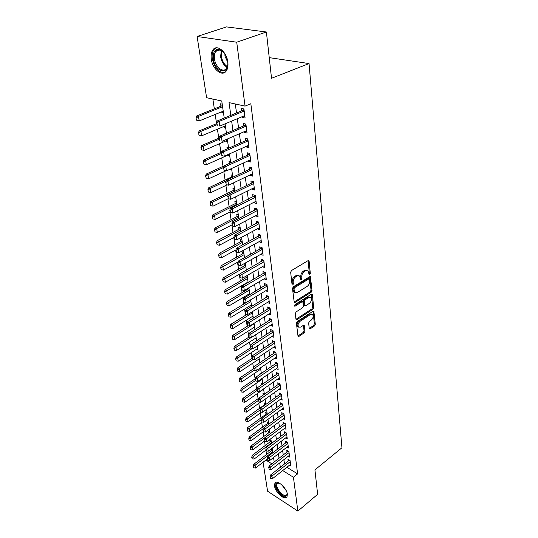 <?xml version="1.0" encoding="UTF-8"?>
<svg xmlns="http://www.w3.org/2000/svg" width="538" height="538" viewBox="0 0 538 538"><rect width="100%" height="100%" fill="white"/><g stroke="black" fill="none" stroke-linecap="round" stroke-linejoin="round"><path stroke-width="0.81" d="M309.767 274.683L310.318 273.499L309.115 261.253L308.846 260.648L308.099 260.627L291.475 270.547L290.668 272.282L292.06 284.663L292.8 285.073L293.365 283.869L293.183 282.275C293.116 279.921 293.97 278.085 295.745 276.767L297.131 275.927L299.632 275.967L300.816 279.827L301.361 279.834L301.912 278.637L301.751 277.057C301.69 274.716 302.538 272.894 304.286 271.596L305.645 270.769L308.072 270.802L309.061 274.266L309.767 274.683M309.041 274.071L309.337 273.122L308.079 260.641M292.04 284.481L292.201 281.878L293.183 282.275M300.614 279.229L300.769 276.673L301.751 277.057M274.514 485.949L274.918 483.137C276.989 479.291 286.788 487.973 287.373 494.267L286.962 496.998C284.81 500.824 275.153 492.183 274.514 485.949M211.299 59.173C210.761 55.145 211.326 51.998 213.001 49.731C217.036 43.941 226.72 51.836 227.83 61.978C228.307 65.932 227.742 68.998 226.115 71.184C222.012 76.981 212.51 69.173 211.299 59.173M309.216 328.368L309.437 328.873L310.191 328.846L314.542 325.934L315.302 324.306L313.836 311.179L313.089 311.193L297.178 321.569L296.404 323.244L298.059 336.458L298.846 336.438L304.219 332.84L304.985 331.193L304.185 325.288L303.412 325.308L300.735 327.077L298.637 327.124C297.541 325.214 298.025 323.271 300.103 321.294L310.56 314.454L312.565 314.414C313.661 316.304 313.183 318.234 311.139 320.204L309.424 321.341L308.657 322.988L309.216 328.368M224.232 118.057L221.757 101.016L206.599 97.701L197.116 36.497L226.505 26.9L266.397 31.991L271.529 78.286L309.047 63.558L341.939 447.757L314.925 469.889L317.635 494.341L297.85 511.1L267.574 491.187L263.089 462.216M266.397 31.991L236.72 42.213L245.052 106.114L229.027 102.61L230.822 115.334M286.868 467.266L297.601 473.884L250.836 103.74L245.052 106.114M297.601 473.884L293.439 477.253L297.85 511.1M311.213 292.228L311.993 290.56L310.433 276.707L309.68 276.7L293.291 286.767L292.49 288.489L294.246 302.443L295.039 302.437L311.213 292.228L310.244 291.831L311.018 290.164L309.673 276.707M312.396 294.723L313.667 307.649L312.901 309.296L296.969 319.659L296.176 319.673L295.94 319.148L295.315 313.593L296.102 311.912L302.672 307.696L303.445 306.014L302.813 301.764L302.04 301.771L295.16 306.135L294.609 306.142L294.985 304.575L311.408 294.172L312.154 294.165L312.396 294.723L311.428 294.326L312.706 307.245L313.667 307.649M253.23 466.325L253.701 467.818L253.23 466.325L253.627 464.402L272.463 449.97L271.125 449.143L271.374 450.831M271.159 440.992L269.814 440.192L270.063 441.9M269.834 431.893L268.482 431.099L268.738 432.828M268.496 422.653L267.13 421.866L267.386 423.608M267.13 413.265L265.759 412.491L266.021 414.253M265.745 403.735L264.366 402.962L264.629 404.744M264.34 394.045L262.947 393.285L263.216 395.087M262.678 384.078L261.508 383.453L261.703 384.757M260.769 373.836L260.049 373.459L260.163 374.246M247.621 288.529L247.736 289.316M245.819 276.25L246.034 277.722M245.51 264.454L244.01 263.849L244.313 265.927M243.754 252.409L242.248 251.811L242.551 253.916M241.972 240.143L240.452 239.565L240.762 241.696M240.156 227.648L238.63 227.09L238.946 229.249M238.314 214.931L236.767 214.393L237.09 216.579M236.431 201.979L234.877 201.461L235.2 203.673M234.514 188.784L232.947 188.287L233.277 190.533M232.557 175.348L230.984 174.863L231.32 177.143M230.15 169.161L231.602 168.764M230.567 161.649L228.986 161.185L229.322 163.498M228.078 155.005L228.173 155.643L229.605 154.998M228.542 147.688L226.942 147.251L227.177 148.858M226.007 140.875L226.115 141.602L227.561 140.969M226.216 133.39L224.864 133.041L224.992 133.915M223.902 126.464L224.023 127.284L225.483 126.665M242.349 116.612L242.463 117.479L245.113 118.091L243.916 108.972L241.253 108.387L241.589 110.889M244.346 131.628L244.447 132.388L247.076 133.047L245.9 124.11L243.263 123.478L243.593 125.946M246.31 146.343L246.397 147.008L249 147.701L247.85 138.945L245.234 138.273L245.557 140.707M248.226 160.775L248.3 161.339L250.89 162.072L249.76 153.485L247.164 152.779L247.48 155.179M250.109 174.917L250.177 175.401L252.739 176.168L251.636 167.742L249.054 166.995L249.37 169.369M251.959 188.791L252.006 189.188L254.555 189.988L253.472 181.73L250.91 180.95L251.226 183.283M253.768 202.402L256.337 203.552L255.274 195.442L252.732 194.628L253.042 196.935M255.543 215.758L258.085 216.854L257.043 208.899L254.521 208.058L254.824 210.331M257.292 228.865L259.8 229.908L258.778 222.107L256.276 221.226L256.572 223.472M259 241.723L261.481 242.725L260.479 235.066L257.991 234.158L258.287 236.37M262.295 248.872L261.091 248.415L238.26 261.125L240.029 261.838L240.594 265.644L262.853 253.129L260.681 254.353L263.136 255.308L262.147 247.783L259.686 246.848L259.975 249.033M262.396 266.707L264.763 267.655L263.788 260.271L261.34 259.309L261.629 261.468M264.077 278.845L266.357 279.787L265.402 272.537L262.968 271.549L263.257 273.681M265.718 290.762L267.917 291.704L266.983 284.582L264.568 283.566L264.851 285.671M267.332 302.47L269.457 303.405L268.536 296.411L266.142 295.375L266.418 297.447M268.919 313.977L270.97 314.905L270.063 308.032L267.682 306.969L267.958 309.02M270.466 325.282L272.45 326.203L271.562 319.451L269.202 318.368L269.471 320.392M271.993 336.391L273.909 337.306L273.042 330.668L270.695 329.565L270.957 331.569M273.486 347.313L275.342 348.227L274.488 341.697L272.154 340.574L272.423 342.551M274.952 358.052L276.754 358.954L275.913 352.538L273.6 351.395L273.855 353.352M276.391 368.611L278.139 369.505L277.312 363.197L275.012 362.04L275.268 363.97M277.803 378.994L279.504 379.882L278.691 373.675L276.404 372.498L276.66 374.408M279.188 389.203L280.843 390.084L280.042 383.984L277.776 382.787L278.025 384.677M280.554 399.25L282.161 400.124L281.374 394.119L279.121 392.908L279.37 394.771M281.892 409.129L283.459 409.996L282.685 404.092L280.446 402.868L280.695 404.71M283.21 418.853L284.736 419.714L283.977 413.904L281.751 412.659L281.993 414.482M284.501 428.416L285.994 429.27L285.241 423.554L283.035 422.303L283.27 424.105M285.779 437.831L287.231 438.678L286.492 433.056L284.299 431.785L284.535 433.567M287.03 447.098L288.449 447.946L287.716 442.404L285.537 441.12L285.772 442.882M288.26 456.224L289.646 457.058L288.926 451.604L286.761 450.313L286.996 452.055M235.294 103.975L236.525 112.98M237.312 118.723L238.59 128.091M239.37 133.787L240.614 142.9M241.387 148.555L242.598 157.419M243.364 163.027L244.541 171.649M245.301 177.224L246.451 185.61M247.204 191.138L248.321 199.302M249.067 204.79L250.157 212.739M250.896 218.179L251.959 225.92M252.692 231.327L253.721 238.852M254.454 244.218L255.456 251.549M256.189 256.875L257.164 264.017M257.884 269.303L258.832 276.256M259.551 281.509L260.479 288.274M261.192 293.492L262.087 300.083M262.8 305.261L263.674 311.677M264.38 316.821L265.234 323.076M265.927 328.18L266.761 334.273M267.453 339.344L268.267 345.282M268.953 350.319L269.746 356.102M270.426 361.106L271.199 366.741M271.878 371.704L272.625 377.199M273.304 382.128L274.03 387.481M274.703 392.384L275.416 397.602M276.081 402.464L276.774 407.548M277.433 412.384L278.112 417.34M278.771 422.142L279.43 426.977M280.083 431.745L280.722 436.452M281.374 441.194L281.999 445.78M282.645 450.494L283.25 454.966M283.896 459.647L284.488 464.005M289.471 465.209L290.823 466.036L290.116 460.662L287.964 459.358L288.193 461.086M212.866 99.073L214.346 108.871M215.187 114.433L216.585 123.666M217.419 129.194L218.771 138.185M219.598 143.666L220.923 152.415M221.743 157.856L223.028 166.376M223.848 171.777L225.099 180.082M225.906 185.435L227.13 193.519M227.93 198.838L229.121 206.713M229.914 211.992L231.078 219.665M231.865 224.904L232.994 232.382M233.781 237.581L234.877 244.871M235.657 250.036L236.733 257.13M237.507 262.262L238.549 269.175M239.316 274.266L240.338 281.011M241.098 286.068L242.093 292.638M242.853 297.662L243.815 304.071M244.568 309.054L245.516 315.302M246.263 320.251L247.184 326.344M247.924 331.253L248.818 337.198M249.558 342.081L250.432 347.871M251.165 352.72L252.019 358.369M252.746 363.184L253.573 368.698M254.299 373.48L255.106 378.853M255.826 383.601L256.619 388.846M257.332 393.567L258.106 398.685M258.812 403.365L259.565 408.362M260.264 413.016L261.004 417.885M261.697 422.512L262.416 427.259M263.109 431.859L263.808 436.493M264.501 441.059L265.18 445.578M265.866 450.118L266.532 454.529M272.443 458.376L273.808 459.217M222.214 104.15L220.58 103.787L220.943 106.228M221.75 111.769L221.885 112.684L223.512 113.061M224.023 127.284L225.63 127.688M226.115 141.602L227.715 142.025M228.173 155.643L229.76 156.094M230.19 169.423L231.77 169.894M232.88 183.169L233.734 183.438M246.364 275.933L247.224 276.297M246.861 282.712L247.379 282.927M248.61 294.232L249.679 294.71M250.318 305.564L251.562 306.129M251.992 316.7L253.176 317.252M253.64 327.649L254.77 328.187M255.254 338.415L256.33 338.94M256.841 349.007L257.863 349.518M258.401 359.424L259.377 359.922M259.935 369.667L260.863 370.151M261.441 379.747L262.329 380.218M262.921 389.667L263.768 390.131M264.588 399.546L265.187 399.875M309.047 63.558L269.242 57.633M197.116 36.497L236.72 42.213M274.212 462.001L273.56 457.515M272.874 452.788L272.201 448.188M271.515 443.433L270.829 438.705M270.13 433.917L269.424 429.068M268.724 424.253L268.005 419.277M267.299 414.428L266.559 409.324M265.846 404.435L265.086 399.196M264.373 394.28L263.586 388.907M262.867 383.95L262.067 378.436M261.34 373.446L260.52 367.784M259.793 362.76L258.946 356.95M258.213 351.892L257.346 345.927M256.606 340.83L255.711 334.703M254.972 329.572L254.057 323.291M253.304 318.119L252.369 311.663M251.609 306.458L250.647 299.827M249.888 294.589L248.899 287.776M248.126 282.497L247.11 275.503M246.337 270.184L245.294 263.001M244.514 257.641L243.445 250.264M242.658 244.864L241.562 237.285M240.768 231.844L239.639 224.057M238.838 218.576L237.675 210.573M236.875 205.045L235.678 196.827M234.871 191.259L233.64 182.806M232.826 177.197L231.562 168.508M230.741 162.853L229.444 153.922M228.616 148.219L227.285 139.033M226.451 133.29L225.079 123.848M265.866 460.071L271.878 463.817M282.712 470.568L293.439 477.253M231.629 121.104L232.954 130.505M233.761 136.222L235.045 145.368M235.846 151.043L237.097 159.941M237.883 165.569L239.101 174.225M239.887 179.813L241.071 188.233M241.851 193.781L243.008 201.972M243.781 207.473L244.904 215.449M245.671 220.91L246.76 228.67M247.52 234.091L248.583 241.643M249.343 247.029L250.378 254.38M251.132 259.719L252.134 266.882M252.88 272.181L253.862 279.155M254.602 284.42L255.557 291.206M256.29 296.431L257.225 303.042M257.951 308.234L258.859 314.669M259.585 319.828L260.466 326.095M261.186 331.213L262.046 337.319M262.759 342.403L263.593 348.355M264.306 353.399L265.12 359.196M265.826 364.206L266.619 369.855M267.319 374.831L268.092 380.332M268.792 385.275L269.545 390.642M270.231 395.551L270.97 400.776M271.656 405.652L272.369 410.743M273.055 415.592L273.748 420.555M274.427 425.363L275.106 430.198M275.779 434.98L276.445 439.694M277.11 444.442L277.756 449.042M278.422 453.756L279.047 458.235M279.706 462.922L280.325 467.287M221.885 112.684L223.364 112.079M242.463 117.479L244.898 116.457M244.447 132.388L246.855 131.346M246.397 147.008L248.771 145.939M248.3 161.339L250.647 160.25M250.177 175.401L252.49 174.285M252.006 189.188L254.299 188.058M253.808 202.718L256.075 201.562M255.577 215.987L257.816 214.817M257.312 229.013L259.524 227.83M259.013 241.804L261.206 240.6M307.03 270.379L304.663 270.392L305.645 270.769M300.769 276.673C300.708 274.326 301.556 272.51 303.298 271.213L304.663 270.392M298.583 275.523L296.149 275.537L297.131 275.927M292.201 281.878C292.134 279.525 292.981 277.689 294.757 276.377L296.149 275.537M294.03 302.053L310.244 291.831M309.558 279.309L308.852 278.899L294.488 287.749L293.93 288.953L294.925 292.41L297.453 292.423L307.225 286.344C308.933 285.046 309.767 283.25 309.727 280.95L309.558 279.309M309.148 278.812L307.877 278.516L308.852 278.899M294.965 292.443L293.95 292.006L293.136 290.204L292.948 288.55L293.506 287.353L307.877 278.516M295.961 319.263L311.939 308.893L312.706 307.245M302.504 301.63L301.072 301.361L294.434 305.571M309.397 303.378C311.482 301.388 311.953 299.417 310.816 297.46L308.799 297.474L305.086 299.834L304.306 301.515L304.932 305.759L305.698 305.745L309.397 303.378M309.982 297.117L307.83 297.077L308.799 297.474M304.273 305.476L303.735 304.804L303.345 301.105L304.118 299.431L307.83 297.077M311.798 314.078L309.606 314.037L310.56 314.454M298.449 327.037L297.689 326.694C296.586 324.784 297.07 322.84 299.148 320.87L309.606 314.037M297.844 336.028L303.271 332.403L304.037 330.762L303.445 325.288M309.222 328.436L313.593 325.517L314.347 323.883L313.089 311.193M222.423 105.596L196.666 115.946L198.475 116.383L199.208 120.922L223.236 111.171M196.733 120.223L199.208 120.922L196.431 120.149L196.061 117.883L196.431 120.149M222.584 106.706L198.475 116.383L196.363 117.957M196.061 117.883L196.666 115.946M216.922 123.034L217.271 125.354L216.922 123.034L219.094 121.427L217.197 120.963L242.84 110.377L243.976 109.449M244.783 115.596L219.786 126.06L219.094 121.427L244.185 111.036M217.197 120.963L216.606 122.96M213.344 59.019C212.813 52.22 214.796 48.992 219.316 49.341C223.606 50.969 226.384 54.997 227.648 61.44L227.803 63.222C228.455 75.838 214.803 71.621 213.344 59.019M223.485 52.105L220.002 49.947C218.32 49.563 216.928 50.034 215.839 51.359C214.494 53.168 214.037 55.676 214.46 58.898C215.415 66.914 223.035 73.168 226.33 68.521L227.776 64.594M224.891 53.961L224.965 56.16L227.742 62.273M216.175 47.848L214.01 49.476C212.342 51.722 211.77 54.842 212.308 58.844C214.615 68.339 218.737 72.879 224.689 72.469M287.151 493.178L287.198 493.628C287.252 495.444 286.525 496.325 285.032 496.285C279.72 496.224 272.477 482.788 277.776 482.801L279.424 483.124M279.148 483.023L277.164 483.662C274.999 486.231 281.266 495.458 285.18 495.451L286.808 494.758L287.184 493.48M275.786 482.438L275.611 482.653C272.934 485.834 280.688 497.267 285.55 497.28L286.969 496.991M216.706 123.619L199.114 130.922L200.909 131.393L201.629 135.832L225.368 125.845M199.181 135.166L201.629 135.832L198.885 135.085L198.818 132.947L198.885 135.085M216.875 124.742L200.909 131.393L198.818 132.947M198.515 132.866L199.114 130.922M218.966 138.098L201.515 145.603L203.297 146.101L204.003 150.452L227.46 140.243M200.93 147.547L201.582 149.813L200.93 147.547L201.515 145.603M219.074 139.302L203.297 146.101L201.225 147.634M204.003 150.452L201.582 149.813M221.495 152.16L203.868 159.994L205.637 160.519L206.33 164.789L229.511 154.366M203.29 161.945L203.936 164.171L203.29 161.945L203.868 159.994M221.226 153.572L205.637 160.519L203.586 162.032M206.33 164.789L203.936 164.171M230.735 162.806L206.175 174.104L207.93 174.655L208.609 178.845L226.041 170.761M205.603 176.06L206.242 178.246L205.603 176.06L206.175 174.104M223.532 167.486L207.93 174.655L205.899 176.155M208.609 178.845L206.242 178.246M219.228 138.353L219.571 140.626L219.228 138.353L221.38 136.76L219.497 136.269L244.83 125.421L245.953 124.493M246.754 130.586L222.059 141.306L221.38 136.76L246.162 126.121M219.497 136.269L218.919 138.273M221.495 153.357L221.824 155.583L221.495 153.357L223.62 151.79L221.75 151.265L246.781 140.169L247.89 139.234M248.684 145.273L224.285 156.235L223.62 151.79L248.105 140.902M221.824 155.583L224.285 156.235M221.75 151.265L221.179 153.269M223.707 168.064L224.037 170.243L223.707 168.064L225.819 166.511L223.963 165.96L248.691 154.621L249.787 153.693M250.574 159.685L226.464 170.876L225.819 166.511L250.009 155.388M224.037 170.243L226.464 170.876M223.963 165.96L223.398 167.97M225.879 182.476L226.202 184.615L225.879 182.476L227.971 180.943L226.121 180.364L250.567 168.804L251.649 167.863M252.43 173.808L228.603 185.22L227.971 180.943L251.878 169.598M226.202 184.615L228.603 185.22M226.121 180.364L225.57 182.375M232.719 176.444L208.441 187.95L210.183 188.522L210.849 192.631L227.137 184.85M207.876 189.907L208.502 192.059L207.876 189.907L208.441 187.95M225.933 181.064L210.183 188.522L208.166 190.001M210.849 192.631L208.502 192.059M228.011 196.605L228.32 198.697L228.011 196.605L230.076 195.092L228.246 194.487L252.403 182.705L253.479 181.77M254.252 187.661L230.701 199.282L230.076 195.092L253.707 183.532M228.32 198.697L230.701 199.282M228.246 194.487L227.702 196.504M234.662 189.82L210.661 201.528L212.389 202.127L213.041 206.162L228.26 198.677M210.102 203.485L210.721 205.603L210.102 203.485L210.661 201.528M234.857 191.172L212.389 202.127L210.392 203.586M213.041 206.162L210.721 205.603M230.096 210.459L230.405 212.51L230.096 210.459L232.147 208.959L230.325 208.334L255.241 195.435M256.034 201.252L232.759 213.068L232.147 208.959L255.503 197.204M230.405 212.51L232.759 213.068M230.325 208.334L229.793 210.351M236.572 202.954L212.833 214.85L214.554 215.476L215.2 219.43L230.029 211.938M212.295 216.814L212.9 218.899L212.295 216.814L212.833 214.85M236.774 204.339L214.554 215.476L212.577 216.922M215.2 219.43L212.9 218.899M232.14 224.043L232.443 226.054L232.14 224.043L234.171 222.564L232.369 221.912L256.942 208.872M257.789 214.588L234.776 226.592L234.171 222.564L257.265 210.614M232.443 226.054L234.776 226.592M232.369 221.912L231.844 223.929M238.442 215.846L214.971 227.93L216.679 228.569L217.312 232.456L231.979 224.85M214.44 229.894L215.039 231.939L214.44 229.894L214.971 227.93M238.65 217.271L216.679 228.569L214.723 230.002M217.312 232.456L215.039 231.939M234.151 237.366L234.447 239.343L234.151 237.366L236.162 235.906L234.373 235.234L258.617 222.053M259.504 227.675L236.754 239.861L236.162 235.906L258.993 223.774M234.447 239.343L236.754 239.861M234.373 235.234L233.855 237.251M240.284 228.509L217.07 240.762L218.771 241.428L219.39 245.241L233.895 237.527M216.545 242.725L217.137 244.743L216.545 242.725L217.07 240.762M240.493 229.961L216.827 242.84M219.39 245.241L217.137 244.743M236.121 250.439L236.411 252.376L236.121 250.439L238.112 248.993L236.337 248.3L260.264 234.985M261.192 240.52L238.69 252.873L238.112 248.993L260.695 236.693M236.411 252.376L238.69 252.873M236.337 248.3L235.826 250.325M242.093 240.943L219.127 253.364L220.815 254.044L221.421 257.789L235.933 249.881M218.61 255.328L219.201 257.312L218.61 255.328L219.127 253.364M242.308 242.423L218.892 255.442M221.421 257.789L219.201 257.312M261.091 248.415L261.885 247.688M238.052 263.264L238.341 265.167L238.052 263.264L240.029 261.838L262.356 249.37M238.341 265.167L240.594 265.644M238.26 261.125L237.756 263.143M243.869 253.156L221.152 265.732L222.826 266.438L223.425 270.11L238.058 261.952M220.641 267.695L221.219 269.652L220.641 267.695L221.152 265.732M244.084 254.669L220.923 267.816M223.425 270.11L221.219 269.652M239.948 275.853L240.23 277.722L239.948 275.853L241.905 274.447L240.15 273.707L263.479 260.15M264.481 265.51L242.463 278.18L241.905 274.447L263.99 261.818M240.23 277.722L242.463 278.18M240.15 273.707L239.659 275.732M245.61 265.16L223.136 277.884L224.803 278.603L225.388 282.208L240.13 273.808M222.631 279.847L223.209 281.771L222.631 279.847L223.136 277.884M245.832 266.693L222.914 279.968M225.388 282.208L223.209 281.771M241.811 288.213L242.087 290.043L241.811 288.213L243.748 286.815L242.013 286.061L265.046 272.389M266.075 277.669L244.299 290.486L243.748 286.815L265.597 274.044M242.087 290.043L244.299 290.486M242.013 286.061L241.522 288.086M247.319 276.949L225.086 289.814L226.74 290.554L227.318 294.098L248.058 282.013M224.595 291.778L225.16 293.674L224.595 291.778L225.086 289.814M247.547 278.509L224.864 291.899M227.318 294.098L225.16 293.674M243.64 300.339L243.909 302.141L243.64 300.339L245.563 298.967L243.835 298.193L266.586 284.414M267.642 289.605L246.095 302.564L245.563 298.967L267.178 286.048M243.909 302.141L246.095 302.564M243.835 298.193L243.351 300.211M249.007 288.529L227.002 301.536L228.65 302.289L229.215 305.772L249.74 293.566M226.518 303.499L227.076 305.362L226.518 303.499L227.002 301.536M249.235 290.116L226.787 303.62M229.215 305.772L227.076 305.362M245.436 312.255L245.698 314.024L245.436 312.255L247.339 310.89L245.624 310.103L268.106 296.223M269.188 301.341L247.863 314.427L247.339 310.89L268.724 297.844M245.698 314.024L247.863 314.427M245.624 310.103L245.146 312.121M250.661 299.922L228.885 313.049L230.52 313.822L231.071 317.238L251.387 304.918M228.401 315.012L228.959 316.848L228.401 315.012L228.885 313.049M250.896 301.529L228.677 315.14M231.071 317.238L228.959 316.848M247.198 323.95L247.46 325.685L247.198 323.95L249.087 322.605L247.379 321.798L269.592 307.823M270.701 312.86L249.605 326.075L249.087 322.605L270.251 309.424M247.46 325.685L249.605 326.075M247.379 321.798L246.915 323.815M247.157 314.293L230.735 324.367L232.355 325.154L232.9 328.516L253.008 316.075M230.264 326.324L230.809 328.14L230.264 326.324L230.735 324.367M252.524 312.746L230.533 326.458M232.9 328.516L230.809 328.14M248.926 335.443L249.188 337.144L248.926 335.443L250.802 334.111L249.107 333.284L271.058 319.216M272.188 324.185L251.307 337.521L250.802 334.111L271.744 320.809M249.188 337.144L251.307 337.521M249.107 333.284L248.643 335.302M248.052 325.799L232.557 335.483L234.164 336.29L234.702 339.592L254.602 327.043M232.086 337.447L232.624 339.229L232.086 337.447L232.557 335.483M254.124 323.775L232.355 337.582M234.702 339.592L232.624 339.229M250.627 346.728L250.883 348.402L250.627 346.728L252.483 345.409L250.802 344.576L272.504 330.419M273.647 335.315L252.981 348.765L252.483 345.409L273.21 332M250.883 348.402L252.981 348.765M250.802 344.576L250.352 346.586M249.027 337.07L234.339 346.418L235.94 347.232L236.471 350.48L256.169 337.83M233.875 348.375L234.413 350.137L233.875 348.375L234.339 346.418M251.185 337.501L234.144 348.51M236.471 350.48L234.413 350.137M252.302 357.817L252.551 359.465L252.302 357.817L254.138 356.512L252.47 355.665L273.923 341.428M275.086 346.257L254.629 359.808L254.138 356.512L274.656 342.995M252.551 359.465L254.629 359.808M252.47 355.665L252.019 357.676M250.533 347.81L236.101 357.165L237.688 357.992L238.206 361.186L257.709 348.442M235.644 359.122L236.169 360.857L235.644 359.122L236.101 357.165M252.114 348.617L235.906 359.256M238.206 361.186L236.169 360.857M253.943 368.718L254.185 370.339L253.943 368.718L255.765 367.427L254.111 366.56L275.321 352.249M276.498 357.01L256.249 370.662L255.765 367.427L276.075 353.802M254.185 370.339L256.249 370.662M254.111 366.56L253.667 368.57M252.114 358.308L237.823 367.73L239.403 368.57L239.914 371.711L259.229 358.873M237.372 369.687L237.897 371.395L237.372 369.687L237.823 367.73M253.048 359.552L237.635 369.828M239.914 371.711L237.897 371.395M255.557 379.431L255.799 381.018L255.557 379.431L257.366 378.153L255.718 377.272L276.693 362.888M277.89 367.582L257.837 381.334L257.366 378.153L277.474 364.428M255.799 381.018L257.837 381.334M255.718 377.272L255.281 379.283M253.674 368.631L239.524 378.12L241.091 378.974L241.596 382.061L260.715 369.135M239.08 380.07L239.592 381.758L239.08 380.07L239.524 378.12M254.05 370.265L239.343 380.218M241.596 382.061L239.592 381.758M257.144 389.963L257.379 391.523L257.144 389.963L258.939 388.698L257.298 387.804L278.045 373.345M279.256 377.979L259.403 391.825L258.939 388.698L278.845 374.878M257.379 391.523L259.403 391.825M257.298 387.804L256.868 389.808M255.422 378.644L241.192 388.342L242.752 389.209L243.25 392.242L262.188 379.236M240.755 390.292L241.266 391.953L240.755 390.292L241.192 388.342M255.469 380.514L241.017 390.433M243.25 392.242L241.266 391.953M258.704 400.312L258.933 401.846L258.704 400.312L260.479 399.061L258.859 398.154L279.377 383.634M280.601 388.207L260.943 402.135L260.479 399.061L280.197 385.154M258.933 401.846L260.943 402.135M258.859 398.154L258.435 400.158M257.157 388.476L242.84 398.389L244.386 399.27L244.871 402.256L263.627 389.169M242.403 400.339L242.907 401.98L242.403 400.339L242.84 398.389M256.976 390.527L242.665 400.487M244.871 402.256L242.907 401.98M260.237 410.487L260.466 412L260.237 410.487L261.999 409.25L260.385 408.335L280.688 393.749M281.919 398.261L262.45 412.276L261.999 409.25L281.522 395.262M260.466 412L262.45 412.276M260.385 408.335L259.968 410.339M264.366 394.246L244.454 408.281L245.994 409.169L246.471 412.108L260.614 402.088M244.023 410.225L244.521 411.839L244.023 410.225L244.454 408.281M258.462 400.38L244.286 410.373M246.471 412.108L244.521 411.839M261.744 420.501L261.966 421.987L261.744 420.501L263.492 419.277L261.892 418.349L281.979 403.702M283.217 408.16L263.936 422.249L263.492 419.277L282.833 405.208M261.966 421.987L263.936 422.249M261.892 418.349L261.475 420.346M265.772 403.904L246.048 418.013L247.574 418.907L248.045 421.799L261.481 412.142M245.624 419.949L246.115 421.55L245.624 419.949L246.048 418.013M260.042 409.99L245.879 420.104M248.045 421.799L246.115 421.55M263.23 430.346L263.452 431.806L263.23 430.346L264.965 429.129L263.371 428.194L283.25 413.493M284.501 417.898L265.402 432.054L264.965 429.129L284.118 414.993M263.452 431.806L265.402 432.054M263.371 428.194L262.961 430.185M267.151 413.406L247.608 427.582L249.128 428.497L249.592 431.341L262.349 422.034M247.191 429.519L247.682 431.099L247.191 429.519L247.608 427.582M261.676 419.384L247.446 429.674M249.592 431.341L247.682 431.099M264.689 440.03L264.904 441.469L264.689 440.03L266.411 438.826L264.824 437.878L284.494 423.13M285.759 427.475L266.841 441.705L266.411 438.826L285.382 424.616M264.904 441.469L266.841 441.705M264.824 437.878L264.42 439.869M268.509 422.76L249.148 437.011L250.661 437.925L251.118 440.73L263.297 431.718M248.738 438.941L249.222 440.494L248.738 438.941L249.148 437.011M263.284 428.631L248.993 439.095M251.118 440.73L249.222 440.494M266.122 449.553L266.337 450.972L266.122 449.553L267.83 448.369L266.256 447.408L285.732 432.613M286.996 436.903L268.254 451.2L267.83 448.369L286.626 434.092M266.337 450.972L268.254 451.2M266.256 447.408L265.859 449.398M269.847 431.967L250.668 446.284L252.167 447.212L252.618 449.97L264.595 440.985M250.257 448.215L250.735 449.748L250.257 448.215L250.668 446.284M270.116 433.81L250.513 448.369M252.618 449.97L250.735 449.748M267.534 458.927L267.742 460.326L267.534 458.927L269.229 457.751L267.668 456.789L286.942 441.947M288.213 446.184L269.646 460.541L269.229 457.751L287.85 443.413M267.742 460.326L269.646 460.541M267.668 456.789L267.278 458.766M271.165 441.039L252.161 455.41L253.654 456.352L254.091 459.062L265.96 450.044M251.757 457.34L252.228 458.853L251.757 457.34L252.161 455.41M271.434 442.888L252.006 457.495M254.091 459.062L252.228 458.853M268.926 468.154L269.135 469.526L268.926 468.154L270.607 466.991L269.054 466.016L288.133 451.133M289.417 455.323L271.017 469.728L270.607 466.991L289.054 452.592M269.135 469.526L271.017 469.728M269.054 466.016L268.664 467.993M253.627 464.402L255.113 465.343L255.543 468.02L267.305 458.968M272.732 451.833L253.479 466.48M255.543 468.02L253.701 467.818M270.291 477.233L270.5 478.585L270.291 477.233L271.966 476.076L270.419 475.094L289.31 460.178M290.594 464.314L272.363 478.78L271.966 476.076L290.244 461.631M270.5 478.585L272.363 478.78M270.419 475.094L270.036 477.071M309.337 273.122L310.318 273.499M292.383 283.465L293.365 283.869M300.93 278.247L301.912 278.637M303.298 271.213L304.286 271.596M294.757 276.377L295.745 276.767M308.126 260.883L309.115 261.253M294.071 302.026L295.039 302.437M309.706 276.902L310.688 277.285M311.018 290.164L311.993 290.56M293.506 287.353L294.488 287.749M292.948 288.55L293.93 288.953M293.136 290.204L294.111 290.607M311.939 308.893L312.901 309.296M296.008 319.236L296.969 319.659M301.072 301.361L302.04 301.771M294.447 305.833L295.16 306.135M304.118 299.431L305.086 299.834M303.345 301.105L304.306 301.515M303.735 304.804L304.696 305.214M299.148 320.87L300.103 321.294M303.459 325.369L304.407 325.799M304.037 330.762L304.985 331.193M303.271 332.403L304.219 332.84M297.897 335.994L298.846 336.438M313.103 311.294L314.064 311.704M314.347 323.883L315.302 324.306M313.593 325.517L314.542 325.934M309.242 328.422L310.191 328.846M244.097 110.364L243.176 110.162M244.138 110.667L242.84 110.377M227.076 67.263C223.707 65.28 221.555 61.762 220.627 56.719L221.293 50.444M221.925 50.814L221.421 56.551C222.261 61.218 224.238 64.56 227.345 66.578M286.088 490.468L281.73 484.805M283.23 486.312L285.005 488.618M246.074 125.421L245.16 125.206M246.115 125.731L244.83 125.421M248.011 140.183L247.103 139.947M248.052 140.499L246.781 140.169M249.914 154.648L249.013 154.406M249.955 154.971L248.691 154.621M251.777 168.838L250.883 168.582M251.818 169.167L250.567 168.804M253.606 182.759L252.719 182.483M253.647 183.088L252.403 182.705M255.402 196.404L254.521 196.121M255.442 196.747L254.205 196.35M257.157 209.8L256.283 209.504M257.204 210.15L255.974 209.733M258.886 222.94L258.018 222.638M258.933 223.297L257.715 222.866M260.58 235.846L259.719 235.53M260.627 236.202L259.417 235.758M262.241 248.509L261.387 248.186M263.876 260.943L263.028 260.607M263.929 261.307L262.732 260.836M265.483 273.149L264.642 272.806M265.53 273.526L264.346 273.042M267.056 285.14L266.223 284.79M267.104 285.517L265.933 285.026M268.603 296.922L267.776 296.566M268.657 297.306L267.487 296.794M270.123 308.496L269.303 308.126M270.177 308.879L269.013 308.361M271.623 319.868L270.802 319.491M271.67 320.258L270.52 319.727M273.089 331.045L272.275 330.662M273.143 331.435L271.999 330.897M274.528 342.027L273.721 341.637M274.582 342.424L273.445 341.879M275.947 352.827L275.147 352.43M276.001 353.224L274.878 352.672M277.346 363.446L276.545 363.042M277.4 363.849L276.276 363.285M278.718 373.883L277.924 373.48M278.771 374.293L277.655 373.715M280.063 384.152L279.283 383.742M280.116 384.562L279.014 383.977M281.394 394.253L280.614 393.836M281.448 394.663L280.352 394.072M282.699 404.193L281.925 403.769M282.753 404.603L281.663 404.004M283.983 413.964L283.21 413.534M284.037 414.381L282.954 413.776M285.248 423.588L284.481 423.15M285.301 424.005L284.225 423.393M286.546 433.473L285.476 432.855M287.769 442.794L286.707 442.169M288.973 451.967L287.917 451.335M290.164 460.999L289.114 460.36M308.489 260.513L308.846 260.648M310.096 276.572L310.433 276.707M293.95 292.006L294.925 292.41M303.97 305.349L304.932 305.759M297.689 326.694L298.637 327.124M220.002 49.947L219.316 49.341M219.955 49.933L215.839 51.359M278.227 482.815L277.164 483.662M278.462 482.976L277.776 482.801"/></g></svg>
